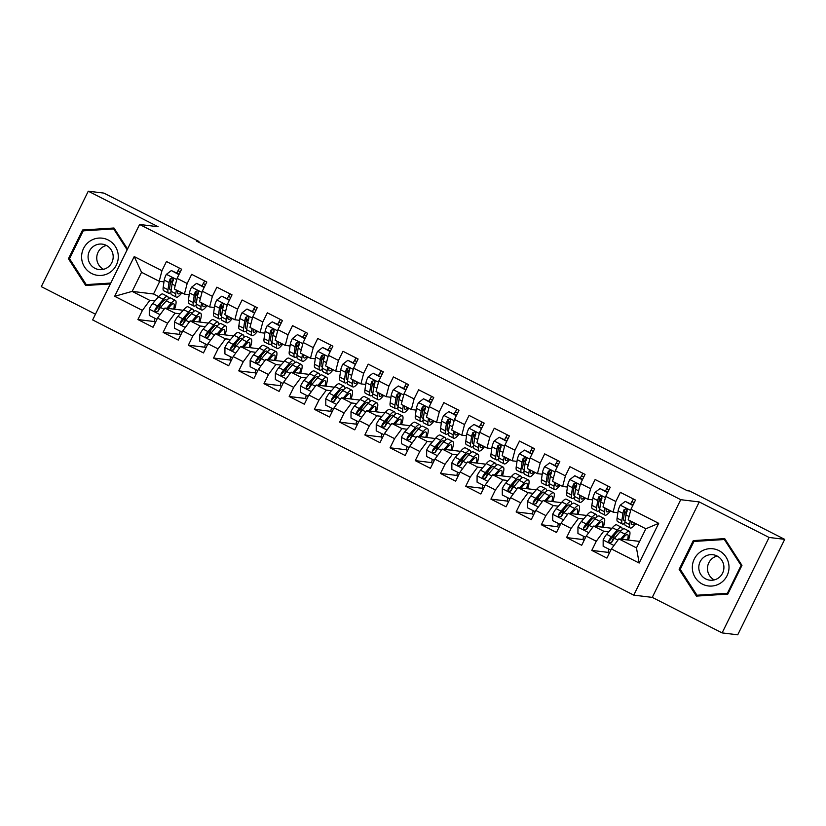 <?xml version="1.0" encoding="UTF-8"?>
<svg xmlns="http://www.w3.org/2000/svg" width="826" height="826" viewBox="0 0 826 826"><rect width="100%" height="100%" fill="white"/><g stroke="black" fill="none" stroke-linecap="round" stroke-linejoin="round"><path stroke-width="1.24" d="M722.12 632.902L769.089 537.458L699.24 501.94L652.272 597.384L722.12 632.902L737.732 634.802L784.7 539.357L689.638 491.005L687.325 490.727L196.629 241.161L198.942 241.44L103.88 193.098L88.268 191.198L41.3 286.643L95.465 314.19M652.272 597.384L633.769 595.133L92.646 319.93L139.604 224.476L680.738 499.689L633.769 595.133M159.759 281.346L153.543 293.984L132.15 291.392L114.669 296.297L142.413 310.4L137.901 319.559L153.037 327.261L157.539 318.103L167.626 323.224L163.114 332.382L178.251 340.085L182.752 330.927L192.84 336.058L188.338 345.206L203.464 352.909L207.966 343.75L218.054 348.882L213.552 358.04L228.678 365.732L233.18 356.574L243.267 361.705L238.766 370.864L253.892 378.556L258.404 369.398L268.491 374.529L263.979 383.687L279.105 391.379L283.617 382.221L293.705 387.353L289.193 396.511L304.329 404.203L308.831 395.045L318.919 400.176L314.417 409.335L329.543 417.027L334.045 407.868L344.132 413L339.631 422.158L354.757 429.85L359.258 420.692L369.346 425.824L364.844 434.982L379.97 442.674L384.482 433.516L394.57 438.647L390.058 447.806L405.184 455.498L409.696 446.339L419.784 451.471L415.272 460.629L430.408 468.321L434.91 459.163L444.997 464.295L440.485 473.453L455.622 481.145L460.123 471.997L470.211 477.118L465.709 486.277L480.835 493.979L485.337 484.821L495.424 489.942L490.923 499.1L506.049 506.803L510.561 497.644L520.638 502.776L516.136 511.924L531.263 519.626L535.775 510.468L545.862 515.6L541.35 524.758L556.487 532.45L560.988 523.292L571.076 528.423L566.564 537.581L581.7 545.274L586.202 536.115L596.289 541.247L591.788 550.405L606.914 558.097L611.416 548.939L618.808 538.903L636.464 547.875L645.849 528.785L628.204 519.812L630.971 509.208L658.704 523.323L639.159 563.043L611.416 548.939M114.669 296.297L134.215 256.576L161.958 270.68L159.191 281.274L163.982 281.862M630.971 509.208L635.473 500.06L620.347 492.358L615.835 501.516L605.747 496.385L610.259 487.226L595.123 479.534L590.621 488.693L580.533 483.561L585.045 474.403L569.909 466.711L565.407 475.869L555.32 470.737L559.822 461.579L544.695 453.887L540.194 463.045L530.106 457.914L534.608 448.755L519.482 441.063L514.97 450.222L504.892 445.09L509.394 435.932L494.268 428.24L489.756 437.398L479.669 432.266L484.181 423.108L469.054 415.416L464.542 424.574L454.455 419.443L458.967 410.285L443.83 402.592L439.329 411.751L429.241 406.619L433.743 397.461L418.617 389.769L414.115 398.927L404.028 393.795L408.529 384.637L393.403 376.945L388.901 386.103L378.814 380.972L383.316 371.814L368.19 364.121L363.677 373.269L353.59 368.148L358.102 358.99L342.976 351.287L338.464 360.446L328.376 355.325L332.888 346.166L317.752 338.464L313.25 347.622L303.163 342.501L307.675 333.343L292.538 325.64L288.037 334.798L277.949 329.667L282.451 320.519L267.325 312.817L262.823 321.975L252.735 316.843L257.237 307.685L242.111 299.993L237.599 309.151L227.522 304.02L232.023 294.861L216.897 287.169L212.385 296.327L202.298 291.196L206.81 282.038L191.673 274.346L187.172 283.504L177.084 278.372L181.596 269.214L166.46 261.522L161.958 270.68M608.793 531.83L603.682 531.211L593.595 526.079L611.86 528.289M596.289 541.247L603.682 531.211M586.202 536.115L593.595 526.079M658.704 523.323L645.849 528.785M583.569 518.996L578.468 518.377L568.381 513.256L586.646 515.465M571.076 528.423L578.468 518.377M560.988 523.292L568.381 513.256M615.835 501.516L613.078 512.12L617.869 512.698M613.078 512.12L602.99 506.988L605.747 496.385M558.355 506.173L553.244 505.553L543.167 500.432L561.432 502.642M545.862 515.6L553.244 505.553M535.775 510.468L543.167 500.432M590.621 488.693L587.854 499.296L592.655 499.875M587.854 499.296L577.766 494.165L580.533 483.561M533.142 493.349L528.031 492.73L517.943 487.608L536.219 489.818M520.638 502.776L528.031 492.73M510.561 497.644L517.943 487.608M565.407 475.869L562.64 486.473L567.431 487.051M562.64 486.473L552.553 481.341L555.32 470.737M507.928 480.525L502.817 479.906L492.73 474.774L510.995 476.994M495.424 489.942L502.817 479.906M485.337 484.821L492.73 474.774M540.194 463.045L537.427 473.649L542.217 474.227M537.427 473.649L527.339 468.518L530.106 457.914M482.714 467.702L477.604 467.082L467.516 461.951L485.781 464.171M470.211 477.118L477.604 467.082M460.123 471.997L467.516 461.951M514.97 450.222L512.213 460.815L517.004 461.404M512.213 460.815L502.125 455.694L504.892 445.09M457.49 454.878L452.39 454.259L442.302 449.127L460.567 451.347M444.997 464.295L452.39 454.259M434.91 459.163L442.302 449.127M489.756 437.398L486.999 447.991L491.79 448.58M486.999 447.991L476.912 442.87L479.669 432.266M432.277 442.055L427.166 441.435L417.089 436.304L435.354 438.523M419.784 451.471L427.166 441.435M409.696 446.339L417.089 436.304M464.542 424.574L461.775 435.168L466.576 435.756M461.775 435.168L451.698 430.036L454.455 419.443M407.063 429.231L401.952 428.611L391.865 423.48L410.14 425.7M394.57 438.647L401.952 428.611M384.482 433.516L391.865 423.48M439.329 411.751L436.562 422.344L441.352 422.933M436.562 422.344L426.474 417.213L429.241 406.619M381.849 416.407L376.739 415.788L366.651 410.656L384.926 412.876M369.346 425.824L376.739 415.788M359.258 420.692L366.651 410.656M414.115 398.927L411.348 409.52L416.139 410.099M411.348 409.52L401.26 404.389L404.028 393.795M356.636 403.584L351.525 402.964L341.437 397.833L359.702 400.052M344.132 413L351.525 402.964M334.045 407.868L341.437 397.833M388.901 386.103L386.134 396.697L390.925 397.275M386.134 396.697L376.047 391.565L378.814 380.972M331.412 390.76L326.311 390.14L316.224 385.009L334.489 387.218M318.919 400.176L326.311 390.14M308.831 395.045L316.224 385.009M363.677 373.269L360.921 383.873L365.712 384.451M360.921 383.873L350.833 378.742L353.59 368.148M306.198 377.936L301.098 377.317L291.01 372.185L309.275 374.395M293.705 387.353L301.098 377.317M283.617 382.221L291.01 372.185M338.464 360.446L335.697 371.05L340.498 371.628M335.697 371.05L325.62 365.918L328.376 355.325M280.985 365.113L275.874 364.493L265.786 359.362L284.061 361.571M268.491 374.529L275.874 364.493M258.404 369.398L265.786 359.362M313.25 347.622L310.483 358.226L315.274 358.804M310.483 358.226L300.396 353.094L303.163 342.501M255.771 352.289L250.66 351.67L240.572 346.538L258.848 348.748M243.267 361.705L250.66 351.67M233.18 356.574L240.572 346.538M288.037 334.798L285.269 345.402L290.06 345.98M285.269 345.402L275.182 340.271L277.949 329.667M230.557 339.455L225.446 338.836L215.359 333.714L233.624 335.924M218.054 348.882L225.446 338.836M207.966 343.75L215.359 333.714M262.823 321.975L260.056 332.579L264.847 333.157M260.056 332.579L249.968 327.447L252.735 316.843M205.333 326.631L200.233 326.012L190.145 320.891L208.41 323.1M192.84 336.058L200.233 326.012M182.752 330.927L190.145 320.891M237.599 309.151L234.842 319.755L239.633 320.333M234.842 319.755L224.755 314.623L227.522 304.02M180.12 313.808L175.019 313.188L164.932 308.057L183.196 310.277M167.626 323.224L175.019 313.188M157.539 318.103L164.932 308.057M212.385 296.327L209.618 306.931L214.419 307.509M209.618 306.931L199.541 301.8L202.298 291.196M154.906 300.984L149.795 300.365L132.15 291.392L141.545 272.301L159.191 281.274M153.543 293.984L158.716 296.617M142.413 310.4L149.795 300.365M187.172 283.504L184.404 294.097L189.206 294.686M184.404 294.097L174.317 288.976L177.084 278.372M769.089 537.458L784.7 539.357M139.604 224.476L158.117 226.727L88.268 191.198M699.24 501.94L680.738 499.689M198.591 242.163L198.942 241.44M639.634 541.422L618.808 538.903M134.215 256.576L141.545 272.301M636.464 547.875L639.159 563.043M127.534 249.018L113.978 228.007L82.569 230L68.424 258.744L85.687 285.497L110.354 283.927M693.293 540.607L679.148 569.351L696.411 596.104L727.82 594.101L741.955 565.356L724.701 538.614L693.293 540.607L695.502 541.36M137.901 319.559L154.462 321.572M163.114 332.382L179.686 334.396M188.338 345.206L204.9 347.219M213.552 358.04L230.113 360.043M238.766 370.864L255.327 372.867M263.979 383.687L280.541 385.69M289.193 396.511L305.765 398.514M314.417 409.335L330.978 411.338M339.631 422.158L356.192 424.161M364.844 434.982L381.405 436.995M390.058 447.806L406.619 449.819M415.272 460.629L431.843 462.643M440.485 473.453L457.057 475.466M465.709 486.277L482.27 488.29M490.923 499.1L507.484 501.114M516.136 511.924L532.698 513.937M541.35 524.758L557.911 526.761M566.564 537.581L583.135 539.585M591.788 550.405L608.349 552.408M114.256 228.441L84.779 230.753M87.453 284.764L87.835 285.352M69.642 258.889L68.424 258.744M84.995 230.299L82.569 230M698.177 595.37L698.559 595.969M724.98 539.048L695.719 540.906M680.366 569.496L679.148 569.351M178.922 274.645L171.354 270.546L166.294 274.428A7.641 1.456 117 0 0 164.24 280.097L163.197 287.303A22.044 4.192 117 0 0 163.754 290.742L168.545 293.178A22.044 4.192 117 0 0 170.91 292.27M170.29 283.463A18.296 3.48 117 0 0 173.284 279.054M176.754 273.003L178.034 270.711A10.521 2.003 -63 0 1 179.552 268.182M176.341 289.998L175.804 293.715A22.044 4.192 117 0 0 176.361 297.154A22.044 4.192 117 0 0 181.875 292.817M177.642 290.659L177.6 290.959A18.296 3.48 117 0 0 178.055 293.819A18.296 3.48 117 0 0 180.853 292.29M179.128 274.211L171.354 270.546M176.361 297.154L171.571 294.717A22.044 4.192 -63 0 1 171.013 291.279L172.056 284.072A7.641 1.456 -63 0 1 173.233 280.344L173.109 278.672L172.252 277.949L170.208 278.806A7.641 1.456 117 0 0 169.031 282.533L167.988 289.74A22.044 4.192 117 0 0 168.545 293.178M171.24 289.74A18.296 3.48 -63 0 1 170.239 289.843A18.296 3.48 -63 0 1 169.784 286.983L170.827 279.777A3.893 0.743 -63 0 1 171.044 278.909L170.208 278.806M168.122 308.449L170.135 306.126A18.296 3.48 -63 0 1 173.708 303.761A18.296 3.48 -63 0 1 173.625 309.12M166.749 308.284L171.106 303.276A22.044 4.192 -63 0 1 175.401 300.416A22.044 4.192 -63 0 1 174.585 309.234M156.95 319.301L149.269 315.439L149.289 308.996A7.641 1.456 -63 0 1 152.727 303.493L158.489 296.864A22.044 4.192 -63 0 1 162.794 294.004L167.585 296.441A22.044 4.192 117 0 0 163.29 299.301L157.518 305.93A7.641 1.456 117 0 0 155.102 309.502L154.906 310.628L155.949 311.887L158.127 311.041A7.641 1.456 -63 0 1 160.543 307.468L166.315 300.84A22.044 4.192 -63 0 1 170.61 297.98L175.401 300.416M154.989 318.351A10.521 2.003 117 0 0 154.761 322.068L155.422 322.408M160.585 304.144A18.296 3.48 -63 0 1 158.499 309.688L157.704 311.557M168.246 298.888A22.044 4.192 117 0 0 167.585 296.441M155.102 309.502L155.938 309.605A3.893 0.743 -63 0 1 156.548 308.779L162.319 302.151A18.296 3.48 -63 0 1 165.892 299.786A18.296 3.48 -63 0 1 166.408 300.726M204.136 287.469L196.567 283.38L191.508 287.252A7.641 1.456 117 0 0 189.453 292.92L188.411 300.127A22.044 4.192 117 0 0 188.968 303.565L193.759 306.002A22.044 4.192 117 0 0 196.123 305.093M195.504 296.286A18.296 3.48 117 0 0 198.498 291.877M201.967 285.827L203.248 283.535A10.521 2.003 -63 0 1 204.765 281.005M201.554 302.822L201.028 306.539A22.044 4.192 117 0 0 201.575 309.977A22.044 4.192 117 0 0 207.089 305.641M202.855 303.483L202.814 303.782A18.296 3.48 117 0 0 203.279 306.642A18.296 3.48 117 0 0 206.066 305.114M204.352 287.035L196.567 283.38M201.575 309.977L196.784 307.54A22.044 4.192 -63 0 1 196.237 304.102L197.269 296.895A7.641 1.456 -63 0 1 198.446 293.168L198.323 291.495L197.466 290.773L195.421 291.63A7.641 1.456 117 0 0 194.244 295.357L193.201 302.564A22.044 4.192 117 0 0 193.759 306.002M196.454 302.564A18.296 3.48 -63 0 1 195.452 302.667A18.296 3.48 -63 0 1 194.998 299.807L196.041 292.6A3.893 0.743 -63 0 1 196.258 291.733L195.421 291.63M229.349 300.292L221.791 296.204L216.732 300.075A7.641 1.456 117 0 0 214.667 305.744L213.635 312.951A22.044 4.192 117 0 0 214.182 316.389L218.973 318.826A22.044 4.192 117 0 0 221.337 317.917M220.718 309.11A18.296 3.48 117 0 0 223.712 304.701M227.181 298.651L228.461 296.358A10.521 2.003 -63 0 1 229.979 293.829M226.778 315.646L226.241 319.363A22.044 4.192 117 0 0 226.789 322.801A22.044 4.192 117 0 0 232.312 318.464M228.069 316.306L228.028 316.606A18.296 3.48 117 0 0 228.492 319.466A18.296 3.48 117 0 0 231.28 317.938M229.566 299.859L221.791 296.204M226.789 322.801L221.998 320.364A22.044 4.192 -63 0 1 221.451 316.926L222.483 309.719A7.641 1.456 -63 0 1 223.66 305.992L223.536 304.319L222.679 303.596L220.635 304.453A7.641 1.456 117 0 0 219.458 308.181L218.425 315.387A22.044 4.192 117 0 0 218.973 318.826M221.667 315.387A18.296 3.48 -63 0 1 220.676 315.491A18.296 3.48 -63 0 1 220.212 312.631L221.254 305.434A3.893 0.743 -63 0 1 221.471 304.557L220.635 304.453M193.336 321.273L195.349 318.95A18.296 3.48 -63 0 1 198.921 316.585A18.296 3.48 -63 0 1 198.839 321.944M191.962 321.108L196.32 316.1A22.044 4.192 -63 0 1 200.615 313.24A22.044 4.192 -63 0 1 199.799 322.057M182.164 332.124L174.482 328.263L174.503 321.82A7.641 1.456 -63 0 1 177.941 316.317L183.713 309.688A22.044 4.192 -63 0 1 188.008 306.828L192.799 309.265A22.044 4.192 117 0 0 188.504 312.125L182.732 318.753A7.641 1.456 117 0 0 180.316 322.326L180.12 323.451L181.162 324.711L183.341 323.864A7.641 1.456 -63 0 1 185.757 320.292L191.529 313.663A22.044 4.192 -63 0 1 195.824 310.803L200.615 313.24M180.213 331.174A10.521 2.003 117 0 0 179.975 334.891L180.636 335.232M185.809 316.967A18.296 3.48 -63 0 1 183.723 322.512L182.918 324.381M193.46 311.722A22.044 4.192 117 0 0 192.799 309.265M180.316 322.326L181.152 322.429A3.893 0.743 -63 0 1 181.772 321.603L187.533 314.974A18.296 3.48 -63 0 1 191.105 312.61A18.296 3.48 -63 0 1 191.622 313.55M218.549 334.096L220.563 331.773A18.296 3.48 -63 0 1 224.135 329.409A18.296 3.48 -63 0 1 224.052 334.767M217.176 333.931L221.533 328.924A22.044 4.192 -63 0 1 225.839 326.074A22.044 4.192 -63 0 1 225.023 334.881M207.378 344.948L199.706 341.086L199.716 334.644A7.641 1.456 -63 0 1 203.155 329.14L208.926 322.512A22.044 4.192 -63 0 1 213.222 319.652L218.012 322.088A22.044 4.192 117 0 0 213.717 324.948L207.946 331.577A7.641 1.456 117 0 0 205.529 335.149L205.333 336.285L206.376 337.535L208.555 336.688A7.641 1.456 -63 0 1 210.981 333.115L216.742 326.487A22.044 4.192 -63 0 1 221.048 323.637L225.839 326.074M205.426 343.998A10.521 2.003 117 0 0 205.189 347.715L205.85 348.056M211.022 329.791A18.296 3.48 -63 0 1 208.937 335.335L208.142 337.204M218.673 324.546A22.044 4.192 117 0 0 218.012 322.088M205.529 335.149L206.366 335.253A3.893 0.743 -63 0 1 206.985 334.427L212.747 327.798A18.296 3.48 -63 0 1 216.319 325.434A18.296 3.48 -63 0 1 216.835 326.373M118.263 255.595A18.73 18.348 -83.1 0 0 98.893 238.074A18.73 18.348 -83.1 0 0 81.629 257.929A18.73 18.348 -83.1 0 0 100.999 275.45A18.73 18.348 -83.1 0 0 118.263 255.595M113.172 256.05A12.824 12.555 -83.1 0 0 102.176 244.114A12.824 12.555 -83.1 0 0 88.093 257.64A12.824 12.555 -83.1 0 0 99.089 269.575A12.824 12.555 -83.1 0 0 113.172 256.05M103.529 269.307A12.824 12.555 96.9 0 1 106.42 245.436M110.57 283.494L86.245 284.619L69.518 258.693L83.219 230.846L113.647 228.916L127.142 249.813M114.638 229.029L113.647 228.916M110.787 283.05L86.245 284.619M728.986 566.202A18.73 18.348 -83.1 0 0 709.617 548.681A18.73 18.348 -83.1 0 0 692.353 568.536A18.73 18.348 -83.1 0 0 711.723 586.057A18.73 18.348 -83.1 0 0 728.986 566.202M723.896 566.657A12.824 12.555 -83.1 0 0 712.9 554.721A12.824 12.555 -83.1 0 0 698.817 568.247A12.824 12.555 -83.1 0 0 709.813 580.182A12.824 12.555 -83.1 0 0 723.896 566.657M714.253 579.914A12.824 12.555 96.9 0 1 717.144 556.043M728.026 593.677L696.968 595.226L680.242 569.31L693.943 541.453L724.371 539.523L741.098 565.438L727.396 593.285L696.968 595.226M725.362 539.636L724.371 539.523M741.872 565.531L741.098 565.438M728.171 593.378L727.396 593.285M254.563 313.116L247.005 309.027L241.946 312.899A7.641 1.456 117 0 0 239.891 318.568L238.848 325.774A22.044 4.192 117 0 0 239.395 329.213L244.186 331.649A22.044 4.192 117 0 0 246.561 330.741M245.941 321.933A18.296 3.48 117 0 0 248.925 317.525M252.395 311.474L253.675 309.182A10.521 2.003 -63 0 1 255.193 306.652M251.992 328.469L251.455 332.186A22.044 4.192 117 0 0 252.002 335.624A22.044 4.192 117 0 0 257.526 331.288M253.293 329.13L253.241 329.429A18.296 3.48 117 0 0 253.706 332.289A18.296 3.48 117 0 0 256.494 330.761M254.78 312.682L247.005 309.027M252.002 335.624L247.211 333.188A22.044 4.192 -63 0 1 246.664 329.75L247.707 322.543A7.641 1.456 -63 0 1 248.884 318.815L248.76 317.143L247.893 316.42L245.849 317.277A7.641 1.456 117 0 0 244.682 321.004L243.639 328.211A22.044 4.192 117 0 0 244.186 331.649M246.881 328.211A18.296 3.48 -63 0 1 245.89 328.314A18.296 3.48 -63 0 1 245.425 325.454L246.468 318.258A3.893 0.743 -63 0 1 246.685 317.38L245.849 317.277M279.787 325.94L272.219 321.851L267.159 325.723A7.641 1.456 117 0 0 265.105 331.391L264.062 338.598A22.044 4.192 117 0 0 264.619 342.036L269.41 344.473A22.044 4.192 117 0 0 271.775 343.564M271.155 334.757A18.296 3.48 117 0 0 274.149 330.348M277.608 324.298L278.889 322.006A10.521 2.003 -63 0 1 280.417 319.476M277.206 341.303L276.669 345.01A22.044 4.192 117 0 0 277.226 348.448A22.044 4.192 117 0 0 282.74 344.112M278.507 341.964L278.465 342.253A18.296 3.48 117 0 0 278.92 345.113A18.296 3.48 117 0 0 281.707 343.585M279.993 325.516L272.219 321.851M277.226 348.448L272.435 346.011A22.044 4.192 -63 0 1 271.878 342.573L272.921 335.366A7.641 1.456 -63 0 1 274.098 331.639L273.974 329.966L273.117 329.244L271.073 330.101A7.641 1.456 117 0 0 269.895 333.828L268.853 341.035A22.044 4.192 117 0 0 269.41 344.473M272.105 341.035A18.296 3.48 -63 0 1 271.104 341.138A18.296 3.48 -63 0 1 270.649 338.278L271.682 331.081A3.893 0.743 -63 0 1 271.899 330.204L271.073 330.101M243.763 346.92L245.776 344.607A18.296 3.48 -63 0 1 249.349 342.232A18.296 3.48 -63 0 1 249.266 347.591M242.39 346.755L246.747 341.747A22.044 4.192 -63 0 1 251.052 338.897A22.044 4.192 -63 0 1 250.237 347.705M232.591 357.772L224.92 353.91L224.93 347.467A7.641 1.456 -63 0 1 228.379 341.964L234.14 335.335A22.044 4.192 -63 0 1 238.446 332.486L243.236 334.922A22.044 4.192 117 0 0 238.931 337.772L233.169 344.401A7.641 1.456 117 0 0 230.753 347.973L230.743 349.635L231.6 350.358L233.779 349.512A7.641 1.456 -63 0 1 236.195 345.939L241.956 339.31A22.044 4.192 -63 0 1 246.262 336.461L251.052 338.897M230.64 356.822A10.521 2.003 117 0 0 230.402 360.549L231.063 360.879M236.236 342.614A18.296 3.48 -63 0 1 234.15 348.159L233.355 350.028M243.887 337.369A22.044 4.192 117 0 0 243.236 334.922M230.753 347.973L231.579 348.076A3.893 0.743 -63 0 1 232.199 347.25L237.96 340.622A18.296 3.48 -63 0 1 241.533 338.257A18.296 3.48 -63 0 1 242.049 339.207M268.977 359.744L271 357.431A18.296 3.48 -63 0 1 274.562 355.056A18.296 3.48 -63 0 1 274.48 360.415M267.614 359.578L271.96 354.571A22.044 4.192 -63 0 1 276.266 351.721A22.044 4.192 -63 0 1 275.45 360.528M257.815 370.595L250.133 366.734L250.154 360.291A7.641 1.456 -63 0 1 253.592 354.788L259.354 348.159A22.044 4.192 -63 0 1 263.659 345.309L268.45 347.746A22.044 4.192 117 0 0 264.144 350.596L258.383 357.224A7.641 1.456 117 0 0 255.967 360.807L255.771 361.933L256.814 363.182L258.992 362.346A7.641 1.456 -63 0 1 261.408 358.763L267.17 352.134A22.044 4.192 -63 0 1 271.475 349.284L276.266 351.721M255.853 369.645A10.521 2.003 117 0 0 255.616 373.373L256.277 373.703M261.45 355.438A18.296 3.48 -63 0 1 259.364 360.983L258.569 362.851M269.111 350.193A22.044 4.192 117 0 0 268.45 347.746M255.967 360.807L256.793 360.9A3.893 0.743 -63 0 1 257.413 360.084L263.184 353.456A18.296 3.48 -63 0 1 266.746 351.081A18.296 3.48 -63 0 1 267.273 352.031M305 338.763L297.432 334.675L292.373 338.546A7.641 1.456 117 0 0 290.318 344.215L289.276 351.422A22.044 4.192 117 0 0 289.833 354.86L294.624 357.297A22.044 4.192 117 0 0 296.988 356.388M296.369 347.581A18.296 3.48 117 0 0 299.363 343.172M302.832 337.122L304.113 334.829A10.521 2.003 -63 0 1 305.63 332.3M302.419 354.127L301.882 357.834A22.044 4.192 117 0 0 302.44 361.282A22.044 4.192 117 0 0 307.953 356.935M303.72 354.788L303.679 355.077A18.296 3.48 117 0 0 304.133 357.937A18.296 3.48 117 0 0 306.931 356.419M305.207 338.34L297.432 334.675M302.44 361.282L297.649 358.845A22.044 4.192 -63 0 1 297.092 355.397L298.134 348.2A7.641 1.456 -63 0 1 299.311 344.473L299.188 342.79L298.331 342.067L296.286 342.935A7.641 1.456 117 0 0 295.109 346.652L294.066 353.858A22.044 4.192 117 0 0 294.624 357.297M297.319 353.858A18.296 3.48 -63 0 1 296.317 353.962A18.296 3.48 -63 0 1 295.863 351.102L296.895 343.905A3.893 0.743 -63 0 1 297.112 343.027L296.286 342.935M294.19 372.567L296.214 370.255A18.296 3.48 -63 0 1 299.786 367.88A18.296 3.48 -63 0 1 299.704 373.238M292.827 372.402L297.184 367.394A22.044 4.192 -63 0 1 301.48 364.545A22.044 4.192 -63 0 1 300.664 373.352M283.029 383.419L275.347 379.557L275.368 373.115A7.641 1.456 -63 0 1 278.806 367.611L284.567 360.983A22.044 4.192 -63 0 1 288.873 358.133L293.664 360.57A22.044 4.192 117 0 0 289.358 363.419L283.597 370.048A7.641 1.456 117 0 0 281.181 373.631L280.985 374.756L282.027 376.006L284.206 375.169A7.641 1.456 -63 0 1 286.622 371.586L292.394 364.958A22.044 4.192 -63 0 1 296.689 362.108L301.48 364.545M281.067 382.469A10.521 2.003 117 0 0 280.84 386.196L281.501 386.527M286.663 368.262A18.296 3.48 -63 0 1 284.578 373.806L283.783 375.675M294.324 363.017A22.044 4.192 117 0 0 293.664 360.57M281.181 373.631L282.017 373.724A3.893 0.743 -63 0 1 282.626 372.908L288.398 366.279A18.296 3.48 -63 0 1 291.97 363.905A18.296 3.48 -63 0 1 292.487 364.855M330.214 351.587L322.646 347.498L317.587 351.37A7.641 1.456 117 0 0 315.532 357.049L314.489 364.245A22.044 4.192 117 0 0 315.047 367.694L319.838 370.131A22.044 4.192 117 0 0 322.202 369.212M321.582 360.404A18.296 3.48 117 0 0 324.577 355.996M328.046 349.945L329.326 347.653A10.521 2.003 -63 0 1 330.844 345.123M327.633 366.95L327.096 370.657A22.044 4.192 117 0 0 327.654 374.106A22.044 4.192 117 0 0 333.167 369.759M328.934 367.611L328.893 367.9A18.296 3.48 117 0 0 329.347 370.76A18.296 3.48 117 0 0 332.145 369.243M330.431 351.164L322.646 347.498M327.654 374.106L322.863 371.669A22.044 4.192 -63 0 1 322.305 368.22L323.348 361.024A7.641 1.456 -63 0 1 324.525 357.297L324.401 355.614L323.544 354.891L321.5 355.758A7.641 1.456 117 0 0 320.323 359.486L319.28 366.682A22.044 4.192 117 0 0 319.838 370.131M322.532 366.682A18.296 3.48 -63 0 1 321.531 366.785A18.296 3.48 -63 0 1 321.077 363.925L322.119 356.729A3.893 0.743 -63 0 1 322.336 355.851L321.5 355.758M319.414 385.391L321.428 383.078A18.296 3.48 -63 0 1 325 380.703A18.296 3.48 -63 0 1 324.917 386.062M318.041 385.226L322.398 380.218A22.044 4.192 -63 0 1 326.693 377.368A22.044 4.192 -63 0 1 325.878 386.176M308.243 396.243L300.561 392.381L300.581 385.938A7.641 1.456 -63 0 1 304.02 380.435L309.791 373.806A22.044 4.192 -63 0 1 314.087 370.957L318.877 373.393A22.044 4.192 117 0 0 314.582 376.243L308.81 382.872A7.641 1.456 117 0 0 306.394 386.454L306.198 387.58L307.241 388.829L309.42 387.993A7.641 1.456 -63 0 1 311.836 384.41L317.607 377.781A22.044 4.192 -63 0 1 321.903 374.932L326.693 377.368M306.291 395.293A10.521 2.003 117 0 0 306.054 399.02L306.714 399.35M311.887 381.085A18.296 3.48 -63 0 1 309.802 386.63L308.996 388.499M319.538 375.84A22.044 4.192 117 0 0 318.877 373.393M306.394 386.454L307.231 386.547A3.893 0.743 -63 0 1 307.85 385.732L313.612 379.103A18.296 3.48 -63 0 1 317.184 376.728A18.296 3.48 -63 0 1 317.7 377.678M355.428 364.411L347.87 360.322L342.811 364.194A7.641 1.456 117 0 0 340.746 369.872L339.713 377.069A22.044 4.192 117 0 0 340.26 380.518L345.051 382.954A22.044 4.192 117 0 0 347.416 382.046M346.796 373.228A18.296 3.48 117 0 0 349.79 368.819M353.26 362.769L354.54 360.487A10.521 2.003 -63 0 1 356.058 357.947M352.857 379.774L352.32 383.481A22.044 4.192 117 0 0 352.867 386.929A22.044 4.192 117 0 0 358.391 382.583M354.147 380.435L354.106 380.724A18.296 3.48 117 0 0 354.571 383.584A18.296 3.48 117 0 0 357.359 382.066M355.645 363.987L347.87 360.322M352.867 386.929L348.076 384.493A22.044 4.192 -63 0 1 347.529 381.044L348.562 373.848A7.641 1.456 -63 0 1 349.739 370.12L349.615 368.437L348.758 367.715L346.714 368.582A7.641 1.456 117 0 0 345.536 372.309L344.504 379.506A22.044 4.192 117 0 0 345.051 382.954M347.746 379.506A18.296 3.48 -63 0 1 346.755 379.609A18.296 3.48 -63 0 1 346.29 376.749L347.333 369.552A3.893 0.743 -63 0 1 347.55 368.675L346.714 368.582M380.641 377.245L373.084 373.145L368.024 377.028A7.641 1.456 117 0 0 365.959 382.696L364.927 389.893A22.044 4.192 117 0 0 365.474 393.341L370.265 395.778A22.044 4.192 117 0 0 372.64 394.869M372.02 386.062A18.296 3.48 117 0 0 375.004 381.643M378.473 375.593L379.753 373.311A10.521 2.003 -63 0 1 381.271 370.771M378.071 392.598L377.534 396.304A22.044 4.192 117 0 0 378.081 399.753A22.044 4.192 117 0 0 383.605 395.406M379.371 393.259L379.32 393.558A18.296 3.48 117 0 0 379.784 396.408A18.296 3.48 117 0 0 382.572 394.89M380.858 376.811L373.084 373.145M378.081 399.753L373.29 397.316A22.044 4.192 -63 0 1 372.743 393.868L373.786 386.671A7.641 1.456 -63 0 1 374.963 382.944L374.839 381.271L373.971 380.549L371.927 381.405A7.641 1.456 117 0 0 370.75 385.133L369.718 392.329A22.044 4.192 117 0 0 370.265 395.778M372.96 392.329A18.296 3.48 -63 0 1 371.968 392.433A18.296 3.48 -63 0 1 371.504 389.573L372.547 382.376A3.893 0.743 -63 0 1 372.763 381.498L371.927 381.405M405.865 390.068L398.297 385.969L393.238 389.851A7.641 1.456 117 0 0 391.183 395.52L390.14 402.716A22.044 4.192 117 0 0 390.688 406.165L395.478 408.602A22.044 4.192 117 0 0 397.853 407.693M397.234 398.886A18.296 3.48 117 0 0 400.218 394.467M403.687 388.426L404.967 386.134A10.521 2.003 -63 0 1 406.485 383.594M403.284 405.421L402.747 409.128A22.044 4.192 117 0 0 403.305 412.577A22.044 4.192 117 0 0 408.818 408.24M404.585 406.082L404.544 406.382A18.296 3.48 117 0 0 404.998 409.231A18.296 3.48 117 0 0 407.786 407.714M406.072 389.635L398.297 385.969M403.305 412.577L398.514 410.14A22.044 4.192 -63 0 1 397.956 406.691L398.999 399.495A7.641 1.456 -63 0 1 400.176 395.768L400.269 394.621L399.195 393.372L397.151 394.229A7.641 1.456 117 0 0 395.974 397.956L394.931 405.153A22.044 4.192 117 0 0 395.478 408.602M398.184 405.153A18.296 3.48 -63 0 1 397.182 405.256A18.296 3.48 -63 0 1 396.728 402.407L397.76 395.2A3.893 0.743 -63 0 1 397.977 394.332L397.151 394.229M431.079 402.892L423.511 398.793L418.452 402.675A7.641 1.456 117 0 0 416.397 408.343L415.354 415.54A22.044 4.192 117 0 0 415.912 418.988L420.702 421.425A22.044 4.192 117 0 0 423.067 420.517M422.447 411.709A18.296 3.48 117 0 0 425.442 407.29M428.9 401.25L430.181 398.958A10.521 2.003 -63 0 1 431.709 396.418M428.498 418.245L427.961 421.952A22.044 4.192 117 0 0 428.518 425.4A22.044 4.192 117 0 0 434.032 421.064M429.799 418.906L429.757 419.205A18.296 3.48 117 0 0 430.212 422.065A18.296 3.48 117 0 0 433.01 420.537M431.286 402.458L423.511 398.793M428.518 425.4L423.728 422.964A22.044 4.192 -63 0 1 423.17 419.515L424.213 412.319A7.641 1.456 -63 0 1 425.39 408.591L425.266 406.919L424.409 406.196L422.365 407.053A7.641 1.456 117 0 0 421.188 410.78L420.145 417.977A22.044 4.192 117 0 0 420.702 421.425M423.397 417.987A18.296 3.48 -63 0 1 422.396 418.08A18.296 3.48 -63 0 1 421.941 415.23L422.974 408.023A3.893 0.743 -63 0 1 423.191 407.156L422.365 407.053M456.293 415.715L448.725 411.616L443.665 415.499A7.641 1.456 117 0 0 441.611 421.167L440.568 428.364A22.044 4.192 117 0 0 441.125 431.812L445.916 434.249A22.044 4.192 117 0 0 448.281 433.34M447.661 424.533A18.296 3.48 117 0 0 450.655 420.114M454.124 414.074L455.405 411.782A10.521 2.003 -63 0 1 456.923 409.242M453.711 431.069L453.175 434.775A22.044 4.192 117 0 0 453.732 438.224A22.044 4.192 117 0 0 459.246 433.887M455.012 431.73L454.971 432.029A18.296 3.48 117 0 0 455.425 434.889A18.296 3.48 117 0 0 458.224 433.361M456.499 415.282L448.725 411.616M453.732 438.224L448.941 435.787A22.044 4.192 -63 0 1 448.384 432.339L449.427 425.142A7.641 1.456 -63 0 1 450.604 421.415L450.48 419.742L449.623 419.019L447.578 419.876A7.641 1.456 117 0 0 446.401 423.604L445.359 430.8A22.044 4.192 117 0 0 445.916 434.249M448.611 430.811A18.296 3.48 -63 0 1 447.609 430.914A18.296 3.48 -63 0 1 447.155 428.054L448.198 420.847A3.893 0.743 -63 0 1 448.415 419.98L447.578 419.876M481.506 428.539L473.948 424.44L468.879 428.322A7.641 1.456 117 0 0 466.824 433.991L465.792 441.187A22.044 4.192 117 0 0 466.339 444.636L471.13 447.072A22.044 4.192 117 0 0 473.494 446.164M472.875 437.357A18.296 3.48 117 0 0 475.869 432.948M479.338 426.897L480.618 424.605A10.521 2.003 -63 0 1 482.136 422.076M478.935 443.892L478.399 447.609A22.044 4.192 117 0 0 478.946 451.048A22.044 4.192 117 0 0 484.47 446.711M480.226 444.553L480.185 444.853A18.296 3.48 117 0 0 480.649 447.713A18.296 3.48 117 0 0 483.437 446.185M481.723 428.105L473.948 424.44M478.946 451.048L474.155 448.611A22.044 4.192 -63 0 1 473.608 445.173L474.64 437.966A7.641 1.456 -63 0 1 475.817 434.239L475.693 432.566L474.836 431.843L472.792 432.7A7.641 1.456 117 0 0 471.615 436.427L470.583 443.624A22.044 4.192 117 0 0 471.13 447.072M473.825 443.634A18.296 3.48 -63 0 1 472.833 443.738A18.296 3.48 -63 0 1 472.369 440.877L473.412 433.671A3.893 0.743 -63 0 1 473.628 432.803L472.792 432.7M506.72 441.363L499.162 437.264L494.103 441.146A7.641 1.456 117 0 0 492.038 446.814L491.005 454.021A22.044 4.192 117 0 0 491.553 457.459L496.343 459.896A22.044 4.192 117 0 0 498.708 458.988M498.099 450.18A18.296 3.48 117 0 0 501.083 445.772M504.552 439.721L505.832 437.429A10.521 2.003 -63 0 1 507.35 434.899M504.149 456.716L503.612 460.433A22.044 4.192 117 0 0 504.159 463.871A22.044 4.192 117 0 0 509.683 459.535M505.45 457.377L505.398 457.676A18.296 3.48 117 0 0 505.863 460.536A18.296 3.48 117 0 0 508.651 459.008M506.937 440.929L499.162 437.264M504.159 463.871L499.369 461.435A22.044 4.192 -63 0 1 498.821 457.996L499.854 450.79A7.641 1.456 -63 0 1 501.031 447.062L500.907 445.39L500.05 444.667L498.006 445.524A7.641 1.456 117 0 0 496.829 449.251L495.796 456.458A22.044 4.192 117 0 0 496.343 459.896M499.038 456.458A18.296 3.48 -63 0 1 498.047 456.561A18.296 3.48 -63 0 1 497.582 453.701L498.625 446.494A3.893 0.743 -63 0 1 498.842 445.627L498.006 445.524M531.944 454.186L524.376 450.087L519.317 453.97A7.641 1.456 117 0 0 517.262 459.638L516.219 466.845A22.044 4.192 117 0 0 516.766 470.283L521.557 472.72A22.044 4.192 117 0 0 523.932 471.811M523.312 463.004A18.296 3.48 117 0 0 526.296 458.595M529.765 452.545L531.046 450.253A10.521 2.003 -63 0 1 532.563 447.723M529.363 469.54L528.826 473.257A22.044 4.192 117 0 0 529.373 476.695A22.044 4.192 117 0 0 534.897 472.358M530.664 470.2L530.622 470.5A18.296 3.48 117 0 0 531.077 473.36A18.296 3.48 117 0 0 533.864 471.832M532.15 453.753L524.376 450.087M529.373 476.695L524.582 474.258A22.044 4.192 -63 0 1 524.035 470.82L525.078 463.613A7.641 1.456 -63 0 1 526.255 459.886L526.131 458.213L525.274 457.49L523.23 458.347A7.641 1.456 117 0 0 522.053 462.075L521.01 469.282A22.044 4.192 117 0 0 521.557 472.72M524.252 469.282A18.296 3.48 -63 0 1 523.261 469.385A18.296 3.48 -63 0 1 522.796 466.525L523.839 459.318A3.893 0.743 -63 0 1 524.056 458.451L523.23 458.347M557.158 467.01L549.589 462.921L544.53 466.793A7.641 1.456 117 0 0 542.476 472.462L541.433 479.669A22.044 4.192 117 0 0 541.99 483.107L546.781 485.543A22.044 4.192 117 0 0 549.145 484.635M548.526 475.828A18.296 3.48 117 0 0 551.52 471.419M554.979 465.368L556.259 463.076A10.521 2.003 -63 0 1 557.787 460.547M554.576 482.363L554.039 486.08A22.044 4.192 117 0 0 554.597 489.519A22.044 4.192 117 0 0 560.111 485.182M555.877 483.024L555.836 483.324A18.296 3.48 117 0 0 556.29 486.184A18.296 3.48 117 0 0 559.078 484.655M557.364 466.576L549.589 462.921M554.597 489.519L549.806 487.082A22.044 4.192 -63 0 1 549.249 483.644L550.292 476.437A7.641 1.456 -63 0 1 551.469 472.709L551.345 471.037L550.488 470.314L548.443 471.171A7.641 1.456 117 0 0 547.266 474.898L546.223 482.105A22.044 4.192 117 0 0 546.781 485.543M549.476 482.105A18.296 3.48 -63 0 1 548.474 482.208A18.296 3.48 -63 0 1 548.02 479.348L549.053 472.152A3.893 0.743 -63 0 1 549.269 471.274L548.443 471.171M344.628 398.215L346.641 395.902A18.296 3.48 -63 0 1 350.214 393.527A18.296 3.48 -63 0 1 350.131 398.886M343.255 398.049L347.612 393.042A22.044 4.192 -63 0 1 351.907 390.192A22.044 4.192 -63 0 1 351.102 398.999M333.456 409.066L325.785 405.205L325.795 398.762A7.641 1.456 -63 0 1 329.233 393.259L335.005 386.63A22.044 4.192 -63 0 1 339.3 383.78L344.091 386.217A22.044 4.192 117 0 0 339.796 389.067L334.024 395.695A7.641 1.456 117 0 0 331.608 399.278L331.412 400.404L332.455 401.653L334.633 400.816A7.641 1.456 -63 0 1 337.06 397.234L342.821 390.605A22.044 4.192 -63 0 1 347.116 387.755L351.907 390.192M331.505 408.116A10.521 2.003 117 0 0 331.267 411.844L331.928 412.174M337.101 393.909A18.296 3.48 -63 0 1 335.015 399.464L334.22 401.322M344.752 388.664A22.044 4.192 117 0 0 344.091 386.217M331.608 399.278L332.444 399.381A3.893 0.743 -63 0 1 333.064 398.555L338.825 391.927A18.296 3.48 -63 0 1 342.398 389.552A18.296 3.48 -63 0 1 342.914 390.502M369.841 411.049L371.855 408.725A18.296 3.48 -63 0 1 375.427 406.351A18.296 3.48 -63 0 1 375.345 411.709M368.468 410.873L372.825 405.865A22.044 4.192 -63 0 1 377.131 403.016A22.044 4.192 -63 0 1 376.315 411.833M358.67 421.89L350.998 418.028L351.009 411.585A7.641 1.456 -63 0 1 354.457 406.082L360.219 399.454A22.044 4.192 -63 0 1 364.524 396.604L369.315 399.041A22.044 4.192 117 0 0 365.009 401.89L359.248 408.519A7.641 1.456 117 0 0 356.832 412.102L356.625 413.227L357.679 414.476L359.857 413.64A7.641 1.456 -63 0 1 362.273 410.057L368.035 403.429A22.044 4.192 -63 0 1 372.34 400.579L377.131 403.016M356.718 420.94A10.521 2.003 117 0 0 356.481 424.667L357.142 424.998M362.315 406.733A18.296 3.48 -63 0 1 360.229 412.288L359.434 414.146M369.965 401.488A22.044 4.192 117 0 0 369.315 399.041M356.832 412.102L357.658 412.205A3.893 0.743 -63 0 1 358.277 411.379L364.039 404.75A18.296 3.48 -63 0 1 367.611 402.376A18.296 3.48 -63 0 1 368.128 403.325M395.055 423.872L397.079 421.549A18.296 3.48 -63 0 1 400.641 419.174A18.296 3.48 -63 0 1 400.558 424.533M393.682 423.697L398.039 418.699A22.044 4.192 -63 0 1 402.345 415.839A22.044 4.192 -63 0 1 401.529 424.657M383.894 434.713L376.212 430.852L376.233 424.409A7.641 1.456 -63 0 1 379.671 418.906L385.432 412.288A22.044 4.192 -63 0 1 389.738 409.428L394.529 411.864A22.044 4.192 117 0 0 390.223 414.714L384.462 421.343A7.641 1.456 117 0 0 382.046 424.925L381.849 426.051L382.892 427.31L385.071 426.464A7.641 1.456 -63 0 1 387.487 422.891L393.248 416.263A22.044 4.192 -63 0 1 397.554 413.403L402.345 415.839M381.932 433.764A10.521 2.003 117 0 0 381.695 437.491L382.355 437.832M387.528 419.556A18.296 3.48 -63 0 1 385.443 425.111L384.648 426.97M395.189 414.311A22.044 4.192 117 0 0 394.529 411.864M382.046 424.925L382.872 425.029A3.893 0.743 -63 0 1 383.491 424.203L389.263 417.574A18.296 3.48 -63 0 1 392.825 415.199A18.296 3.48 -63 0 1 393.352 416.149M420.269 436.696L422.292 434.373A18.296 3.48 -63 0 1 425.865 431.998A18.296 3.48 -63 0 1 425.782 437.357M418.906 436.531L423.253 431.523A22.044 4.192 -63 0 1 427.558 428.663A22.044 4.192 -63 0 1 426.743 437.481M409.107 447.537L401.426 443.676L401.446 437.243A7.641 1.456 -63 0 1 404.885 431.74L410.646 425.111A22.044 4.192 -63 0 1 414.951 422.251L419.742 424.688A22.044 4.192 117 0 0 415.437 427.548L409.675 434.177A7.641 1.456 117 0 0 407.259 437.749L407.063 438.874L408.106 440.134L410.285 439.287A7.641 1.456 -63 0 1 412.701 435.715L418.462 429.086A22.044 4.192 -63 0 1 422.767 426.226L427.558 428.663M407.146 446.587A10.521 2.003 117 0 0 406.908 450.315L407.579 450.655M412.742 432.38A18.296 3.48 -63 0 1 410.656 437.935L409.861 439.804M420.403 427.135A22.044 4.192 117 0 0 419.742 424.688M407.259 437.749L408.085 437.852A3.893 0.743 -63 0 1 408.705 437.026L414.476 430.398A18.296 3.48 -63 0 1 418.049 428.023A18.296 3.48 -63 0 1 418.565 428.973M445.493 449.52L447.506 447.196A18.296 3.48 -63 0 1 451.079 444.832A18.296 3.48 -63 0 1 450.996 450.18M444.12 449.354L448.477 444.347A22.044 4.192 -63 0 1 452.772 441.487A22.044 4.192 -63 0 1 451.956 450.304M434.321 460.361L426.639 456.499L426.66 450.067A7.641 1.456 -63 0 1 430.098 444.564L435.87 437.935A22.044 4.192 -63 0 1 440.165 435.075L444.956 437.512A22.044 4.192 117 0 0 440.661 440.372L434.889 447A7.641 1.456 117 0 0 432.473 450.573L432.277 451.698L433.32 452.958L435.498 452.111A7.641 1.456 -63 0 1 437.914 448.539L443.686 441.91A22.044 4.192 -63 0 1 447.981 439.05L452.772 441.487M432.359 459.411A10.521 2.003 117 0 0 432.132 463.138L432.793 463.479M437.966 445.204A18.296 3.48 -63 0 1 435.87 450.759L435.075 452.627M445.617 439.959A22.044 4.192 117 0 0 444.956 437.512M432.473 450.573L433.309 450.676A3.893 0.743 -63 0 1 433.929 449.85L439.69 443.221A18.296 3.48 -63 0 1 443.263 440.857A18.296 3.48 -63 0 1 443.779 441.796M470.706 462.343L472.72 460.02A18.296 3.48 -63 0 1 476.292 457.656A18.296 3.48 -63 0 1 476.21 463.004M469.333 462.178L473.69 457.17A22.044 4.192 -63 0 1 477.986 454.31A22.044 4.192 -63 0 1 477.18 463.128M459.535 473.184L451.853 469.333L451.874 462.89A7.641 1.456 -63 0 1 455.312 457.387L461.084 450.759A22.044 4.192 -63 0 1 465.379 447.899L470.17 450.335A22.044 4.192 117 0 0 465.874 453.195L460.103 459.824A7.641 1.456 117 0 0 457.687 463.396L457.49 464.522L458.533 465.781L460.712 464.935A7.641 1.456 -63 0 1 463.128 461.362L468.9 454.734A22.044 4.192 -63 0 1 473.195 451.874L477.986 454.31M457.583 472.235A10.521 2.003 117 0 0 457.346 475.962L458.007 476.303M463.18 458.038A18.296 3.48 -63 0 1 461.094 463.582L460.299 465.451M470.83 452.782A22.044 4.192 117 0 0 470.17 450.335M457.687 463.396L458.523 463.5A3.893 0.743 -63 0 1 459.142 462.674L464.904 456.045A18.296 3.48 -63 0 1 468.476 453.68A18.296 3.48 -63 0 1 468.992 454.62M495.92 475.167L497.933 472.844A18.296 3.48 -63 0 1 501.506 470.479A18.296 3.48 -63 0 1 501.423 475.838M494.547 475.002L498.904 469.994A22.044 4.192 -63 0 1 503.21 467.134A22.044 4.192 -63 0 1 502.394 475.952M484.748 486.018L477.077 482.157L477.087 475.714A7.641 1.456 -63 0 1 480.536 470.211L486.297 463.582A22.044 4.192 -63 0 1 490.603 460.722L495.394 463.159A22.044 4.192 117 0 0 491.088 466.019L485.327 472.648A7.641 1.456 117 0 0 482.9 476.22L482.704 477.345L483.757 478.605L485.936 477.758A7.641 1.456 -63 0 1 488.352 474.186L494.113 467.557A22.044 4.192 -63 0 1 498.419 464.697L503.21 467.134M482.797 485.058A10.521 2.003 117 0 0 482.56 488.785L483.22 489.126M488.393 470.861A18.296 3.48 -63 0 1 486.308 476.406L485.512 478.275M496.044 465.606A22.044 4.192 117 0 0 495.394 463.159M482.9 476.22L483.737 476.323A3.893 0.743 -63 0 1 484.356 475.497L490.117 468.869A18.296 3.48 -63 0 1 493.69 466.504A18.296 3.48 -63 0 1 494.206 467.444M521.134 487.99L523.157 485.667A18.296 3.48 -63 0 1 526.72 483.303A18.296 3.48 -63 0 1 526.637 488.662M519.76 487.825L524.118 482.818A22.044 4.192 -63 0 1 528.423 479.958A22.044 4.192 -63 0 1 527.607 488.775M509.972 498.842L502.291 494.98L502.311 488.538A7.641 1.456 -63 0 1 505.749 483.034L511.511 476.406A22.044 4.192 -63 0 1 515.816 473.546L520.607 475.983A22.044 4.192 117 0 0 516.302 478.843L510.54 485.471A7.641 1.456 117 0 0 508.124 489.044L507.928 490.169L508.971 491.429L511.149 490.582A7.641 1.456 -63 0 1 513.565 487.01L519.327 480.381A22.044 4.192 -63 0 1 523.632 477.521L528.423 479.958M508.011 497.892A10.521 2.003 117 0 0 507.773 501.609L508.434 501.95M513.607 483.685A18.296 3.48 -63 0 1 511.521 489.229L510.726 491.098M521.268 478.43A22.044 4.192 117 0 0 520.607 475.983M508.124 489.044L508.95 489.147A3.893 0.743 -63 0 1 509.57 488.321L515.331 481.692A18.296 3.48 -63 0 1 518.904 479.328A18.296 3.48 -63 0 1 519.42 480.267M546.347 500.814L548.371 498.491A18.296 3.48 -63 0 1 551.944 496.127A18.296 3.48 -63 0 1 551.851 501.485M544.984 500.649L549.331 495.641A22.044 4.192 -63 0 1 553.637 492.781A22.044 4.192 -63 0 1 552.821 501.599M535.186 511.666L527.504 507.804L527.525 501.361A7.641 1.456 -63 0 1 530.963 495.858L536.724 489.229A22.044 4.192 -63 0 1 541.03 486.369L545.821 488.806A22.044 4.192 117 0 0 541.515 491.666L535.754 498.295A7.641 1.456 117 0 0 533.338 501.867L533.142 502.993L534.185 504.252L536.363 503.406A7.641 1.456 -63 0 1 538.779 499.833L544.54 493.205A22.044 4.192 -63 0 1 548.846 490.345L553.637 492.781M533.224 510.716A10.521 2.003 117 0 0 532.987 514.433L533.648 514.774M538.82 496.509A18.296 3.48 -63 0 1 536.735 502.053L535.94 503.922M546.482 491.264A22.044 4.192 117 0 0 545.821 488.806M533.338 501.867L534.164 501.971A3.893 0.743 -63 0 1 534.783 501.145L540.555 494.516A18.296 3.48 -63 0 1 544.117 492.151A18.296 3.48 -63 0 1 544.644 493.091M582.371 479.834L574.803 475.745L569.744 479.617A7.641 1.456 117 0 0 567.689 485.285L566.646 492.492A22.044 4.192 117 0 0 567.204 495.93L571.995 498.367A22.044 4.192 117 0 0 574.359 497.459M573.74 488.651A18.296 3.48 117 0 0 576.734 484.243M580.203 478.192L581.483 475.9A10.521 2.003 -63 0 1 583.001 473.37M579.79 495.187L579.253 498.904A22.044 4.192 117 0 0 579.811 502.342A22.044 4.192 117 0 0 585.324 498.006M581.091 495.848L581.05 496.147A18.296 3.48 117 0 0 581.504 499.007A18.296 3.48 117 0 0 584.302 497.479M582.578 479.4L574.803 475.745M579.811 502.342L575.02 499.906A22.044 4.192 -63 0 1 574.462 496.467L575.505 489.26A7.641 1.456 -63 0 1 576.682 485.533L576.558 483.86L575.701 483.138L573.657 483.995A7.641 1.456 117 0 0 572.48 487.722L571.437 494.929A22.044 4.192 117 0 0 571.995 498.367M574.689 494.929A18.296 3.48 -63 0 1 573.688 495.032A18.296 3.48 -63 0 1 573.234 492.172L574.277 484.976A3.893 0.743 -63 0 1 574.493 484.098L573.657 483.995M571.571 513.638L573.585 511.315A18.296 3.48 -63 0 1 577.157 508.95A18.296 3.48 -63 0 1 577.075 514.309M570.198 513.473L574.555 508.465A22.044 4.192 -63 0 1 578.85 505.615A22.044 4.192 -63 0 1 578.035 514.422M560.4 524.489L552.718 520.628L552.739 514.185A7.641 1.456 -63 0 1 556.177 508.682L561.948 502.053A22.044 4.192 -63 0 1 566.244 499.203L571.034 501.64A22.044 4.192 117 0 0 566.739 504.49L560.968 511.118A7.641 1.456 117 0 0 558.552 514.691L558.355 515.827L559.398 517.076L561.577 516.229A7.641 1.456 -63 0 1 563.993 512.657L569.764 506.028A22.044 4.192 -63 0 1 574.06 503.179L578.85 505.615M558.438 523.539A10.521 2.003 117 0 0 558.211 527.256L558.872 527.597M564.044 509.332A18.296 3.48 -63 0 1 561.948 514.877L561.153 516.746M571.695 504.087A22.044 4.192 117 0 0 571.034 501.64M558.552 514.691L559.388 514.794A3.893 0.743 -63 0 1 559.997 513.968L565.769 507.34A18.296 3.48 -63 0 1 569.341 504.975A18.296 3.48 -63 0 1 569.857 505.925M607.585 492.657L600.027 488.569L594.957 492.441A7.641 1.456 117 0 0 592.903 498.109L591.86 505.316A22.044 4.192 117 0 0 592.418 508.754L597.208 511.191A22.044 4.192 117 0 0 599.573 510.282M598.953 501.475A18.296 3.48 117 0 0 601.947 497.066M605.417 491.016L606.697 488.724A10.521 2.003 -63 0 1 608.215 486.194M605.004 508.021L604.477 511.728A22.044 4.192 117 0 0 605.024 515.166A22.044 4.192 117 0 0 610.538 510.829M606.305 508.682L606.263 508.971A18.296 3.48 117 0 0 606.728 511.831A18.296 3.48 117 0 0 609.516 510.303M607.802 492.234L600.027 488.569M605.024 515.166L600.234 512.729A22.044 4.192 -63 0 1 599.686 509.291L600.719 502.084A7.641 1.456 -63 0 1 601.896 498.357L601.772 496.684L600.915 495.961L598.871 496.818A7.641 1.456 117 0 0 597.694 500.546L596.651 507.753A22.044 4.192 117 0 0 597.208 511.191M599.903 507.753A18.296 3.48 -63 0 1 598.902 507.856A18.296 3.48 -63 0 1 598.447 504.996L599.49 497.799A3.893 0.743 -63 0 1 599.707 496.922L598.871 496.818M596.785 526.461L598.798 524.149A18.296 3.48 -63 0 1 602.371 521.774A18.296 3.48 -63 0 1 602.288 527.133M595.412 526.296L599.769 521.289A22.044 4.192 -63 0 1 604.064 518.439A22.044 4.192 -63 0 1 603.259 527.246M585.613 537.313L577.932 533.451L577.952 527.009A7.641 1.456 -63 0 1 581.39 521.505L587.162 514.877A22.044 4.192 -63 0 1 591.457 512.027L596.248 514.464A22.044 4.192 117 0 0 591.953 517.313L586.181 523.942A7.641 1.456 117 0 0 583.765 527.515L583.569 528.65L584.612 529.9L586.79 529.063A7.641 1.456 -63 0 1 589.206 525.481L594.978 518.852A22.044 4.192 -63 0 1 599.273 516.002L604.064 518.439M583.662 536.363A10.521 2.003 117 0 0 583.424 540.09L584.085 540.421M589.258 522.156A18.296 3.48 -63 0 1 587.172 527.7L586.377 529.569M596.909 516.911A22.044 4.192 117 0 0 596.248 514.464M583.765 527.515L584.601 527.618A3.893 0.743 -63 0 1 585.221 526.792L590.982 520.173A18.296 3.48 -63 0 1 594.555 517.799A18.296 3.48 -63 0 1 595.071 518.749M632.799 505.481L625.241 501.392L620.181 505.264A7.641 1.456 117 0 0 618.116 510.933L617.084 518.139A22.044 4.192 117 0 0 617.631 521.578L622.422 524.014A22.044 4.192 117 0 0 624.786 523.106M624.167 514.299A18.296 3.48 117 0 0 627.161 509.89M630.63 503.839L631.911 501.547A10.521 2.003 -63 0 1 633.428 499.018M630.228 520.845L629.691 524.551A22.044 4.192 117 0 0 630.238 527.99A22.044 4.192 117 0 0 635.762 523.653M631.518 521.505L631.477 521.795A18.296 3.48 117 0 0 631.942 524.655A18.296 3.48 117 0 0 634.729 523.137M633.015 505.058L625.241 501.392M630.238 527.99L625.447 525.563A22.044 4.192 -63 0 1 624.9 522.115L625.932 514.918A7.641 1.456 -63 0 1 627.11 511.191L626.986 509.508L626.129 508.785L624.084 509.642A7.641 1.456 117 0 0 622.907 513.369L621.875 520.576A22.044 4.192 117 0 0 622.422 524.014M625.117 520.576A18.296 3.48 -63 0 1 624.126 520.679A18.296 3.48 -63 0 1 623.661 517.819L624.704 510.623A3.893 0.743 -63 0 1 624.921 509.745L624.084 509.642M621.999 539.285L624.012 536.972A18.296 3.48 -63 0 1 627.584 534.598A18.296 3.48 -63 0 1 627.502 539.956M620.625 539.12L624.983 534.112A22.044 4.192 -63 0 1 629.288 531.263A22.044 4.192 -63 0 1 628.472 540.07M610.827 550.137L603.156 546.275L603.166 539.832A7.641 1.456 -63 0 1 606.614 534.329L612.376 527.7A22.044 4.192 -63 0 1 616.671 524.851L621.472 527.287A22.044 4.192 117 0 0 617.167 530.137L611.405 536.766A7.641 1.456 117 0 0 608.979 540.349L608.783 541.474L609.836 542.723L612.004 541.887A7.641 1.456 -63 0 1 614.43 538.304L620.192 531.676A22.044 4.192 -63 0 1 624.497 528.826L629.288 531.263M608.876 549.187A10.521 2.003 117 0 0 608.638 552.914L609.299 553.244M614.472 534.98A18.296 3.48 -63 0 1 612.386 540.524L611.591 542.393M622.123 529.734A22.044 4.192 117 0 0 621.472 527.287M608.979 540.349L609.815 540.441A3.893 0.743 -63 0 1 610.435 539.626L616.196 532.997A18.296 3.48 -63 0 1 619.768 530.622A18.296 3.48 -63 0 1 620.285 531.572M176.764 279.591L166.418 274.335M167.988 289.74L163.197 287.303M178.034 270.711L180.295 271.857M175.804 293.715L171.013 291.279M169.031 282.533L164.24 280.097M175.184 285.662L172.056 284.072M149.289 309.151L160.079 314.644M166.315 300.84L171.106 303.276M158.489 296.864L163.29 299.301M160.543 307.468L164.054 309.254M152.727 303.493L157.518 305.93M201.988 292.414L191.642 287.159M193.201 302.564L188.411 300.127M203.248 283.535L205.509 284.681M201.028 306.539L196.237 304.102M194.244 295.357L189.453 292.92M200.398 298.485L197.269 296.895M227.202 305.238L216.856 299.983M218.425 315.387L213.635 312.951M228.461 296.358L230.722 297.515M226.241 319.363L221.451 316.926M219.458 308.181L214.667 305.744M225.612 311.309L222.483 309.719M174.503 321.975L185.292 327.468M191.529 313.663L196.32 316.1M183.713 309.688L188.504 312.125M185.757 320.292L189.268 322.078M177.941 316.317L182.732 318.753M199.716 334.809L210.516 340.291M216.742 326.487L221.533 328.924M208.926 322.512L213.717 324.948M210.981 333.115L214.481 334.902M203.155 329.14L207.946 331.577M252.415 318.062L242.07 312.806M243.639 328.211L238.848 325.774M253.675 309.182L255.936 310.339M251.455 332.186L246.664 329.75M244.682 321.004L239.891 318.568M250.836 324.133L247.707 322.543M277.629 330.885L267.283 325.63M268.853 341.035L264.062 338.598M278.889 322.006L281.15 323.162M276.669 345.01L271.878 342.573M269.895 333.828L265.105 331.391M276.049 336.967L272.921 335.366M224.93 347.632L235.73 353.115M241.956 339.31L246.747 341.747M234.14 335.335L238.931 337.772M236.195 345.939L239.695 347.725M228.379 341.964L233.169 344.401M250.154 360.456L260.944 365.939M267.17 352.134L271.96 354.571M259.354 348.159L264.144 350.596M261.408 358.763L264.919 360.549M253.592 354.788L258.383 357.224M302.843 343.709L292.497 338.454M294.066 353.858L289.276 351.422M304.113 334.829L306.363 335.986M301.882 357.834L297.092 355.397M295.109 346.652L290.318 344.215M301.263 349.79L298.134 348.2M275.368 373.28L286.157 378.762M292.394 364.958L297.184 367.394M284.567 360.983L289.358 363.419M286.622 371.586L290.132 373.373M278.806 367.611L283.597 370.048M328.067 356.543L317.721 351.277M319.28 366.682L314.489 364.245M329.326 347.653L331.587 348.809M327.096 370.657L322.305 368.22M320.323 359.486L315.532 357.049M326.476 362.614L323.348 361.024M300.581 386.103L311.371 391.596M317.607 377.781L322.398 380.218M309.791 373.806L314.582 376.243M311.836 384.41L315.346 386.196M304.02 380.435L308.81 382.872M353.28 369.367L342.935 364.101M344.504 379.506L339.713 377.069M354.54 360.487L356.801 361.633M352.32 383.481L347.529 381.044M345.536 372.309L340.746 369.872M351.69 375.438L348.562 373.848M378.494 382.19L368.148 376.924M369.718 392.329L364.927 389.893M379.753 373.311L382.015 374.457M377.534 396.304L372.743 393.868M370.75 385.133L365.959 382.696M376.914 388.261L373.786 386.671M403.707 395.014L393.362 389.748M394.931 405.153L390.14 402.716M404.967 386.134L407.228 387.28M402.747 409.128L397.956 406.691M395.974 397.956L391.183 395.52M402.128 401.085L398.999 399.495M428.921 407.837L418.575 402.572M420.145 417.977L415.354 415.54M430.181 398.958L432.442 400.104M427.961 421.952L423.17 419.515M421.188 410.78L416.397 408.343M427.341 413.909L424.213 412.319M454.135 420.661L443.799 415.395M445.359 430.8L440.568 428.364M455.405 411.782L457.666 412.928M453.175 434.775L448.384 432.339M446.401 423.604L441.611 421.167M452.555 426.732L449.427 425.142M479.359 433.485L469.013 428.219M470.583 443.624L465.792 441.187M480.618 424.605L482.88 425.751M478.399 447.609L473.608 445.173M471.615 436.427L466.824 433.991M477.769 439.556L474.64 437.966M504.572 446.308L494.227 441.043M495.796 456.458L491.005 454.021M505.832 437.429L508.093 438.575M503.612 460.433L498.821 457.996M496.829 449.251L492.038 446.814M502.982 452.38L499.854 450.79M529.786 459.132L519.44 453.877M521.01 469.282L516.219 466.845M531.046 450.253L533.307 451.399M528.826 473.257L524.035 470.82M522.053 462.075L517.262 459.638M528.206 465.203L525.078 463.613M555 471.956L544.654 466.7M546.223 482.105L541.433 479.669M556.259 463.076L558.521 464.222M554.039 486.08L549.249 483.644M547.266 474.898L542.476 472.462M553.42 478.027L550.292 476.437M325.795 398.927L336.595 404.42M342.821 390.605L347.612 393.042M335.005 386.63L339.796 389.067M337.06 397.234L340.56 399.02M329.233 393.259L334.024 395.695M351.009 411.751L361.809 417.244M368.035 403.429L372.825 405.865M360.219 399.454L365.009 401.89M362.273 410.057L365.773 411.844M354.457 406.082L359.248 408.519M376.233 424.574L387.022 430.067M393.248 416.263L398.039 418.699M385.432 412.288L390.223 414.714M387.487 422.891L390.997 424.667M379.671 418.906L384.462 421.343M401.446 437.398L412.236 442.891M418.462 429.086L423.253 431.523M410.646 425.111L415.437 427.548M412.701 435.715L416.211 437.491M404.885 431.74L409.675 434.177M426.66 450.222L437.45 455.715M443.686 441.91L448.477 444.347M435.87 437.935L440.661 440.372M437.914 448.539L441.425 450.315M430.098 444.564L434.889 447M451.874 463.045L462.674 468.538M468.9 454.734L473.69 457.17M461.084 450.759L465.874 453.195M463.128 461.362L466.638 463.149M455.312 457.387L460.103 459.824M477.087 475.869L487.887 481.362M494.113 467.557L498.904 469.994M486.297 463.582L491.088 466.019M488.352 474.186L491.852 475.972M480.536 470.211L485.327 472.648M502.301 488.693L513.101 494.185M519.327 480.381L524.118 482.818M511.511 476.406L516.302 478.843M513.565 487.01L517.076 488.796M505.749 483.034L510.54 485.471M527.525 501.516L538.315 507.009M544.54 493.205L549.331 495.641M536.724 489.229L541.515 491.666M538.779 499.833L542.29 501.619M530.963 495.858L535.754 498.295M580.213 484.779L569.868 479.524M571.437 494.929L566.646 492.492M581.483 475.9L583.745 477.056M579.253 498.904L574.462 496.467M572.48 487.722L567.689 485.285M578.634 490.85L575.505 489.26M552.739 514.35L563.528 519.833M569.764 506.028L574.555 508.465M561.948 502.053L566.739 504.49M563.993 512.657L567.503 514.443M556.177 508.682L560.968 511.118M605.437 497.603L595.092 492.348M596.651 507.753L591.86 505.316M606.697 488.724L608.958 489.88M604.477 511.728L599.686 509.291M597.694 500.546L592.903 498.109M603.847 503.684L600.719 502.084M577.952 527.174L588.742 532.656M594.978 518.852L599.769 521.289M587.162 514.877L591.953 517.313M589.206 525.481L592.717 527.267M581.39 521.505L586.181 523.942M630.651 510.427L620.305 505.171M621.875 520.576L617.084 518.139M631.911 501.547L634.172 502.704M629.691 524.551L624.9 522.115M622.907 513.369L618.116 510.933M629.061 516.508L625.932 514.918M603.166 539.997L613.966 545.48M620.192 531.676L624.983 534.112M612.376 527.7L617.167 530.137M614.43 538.304L617.931 540.09M606.614 534.329L611.405 536.766"/></g></svg>
